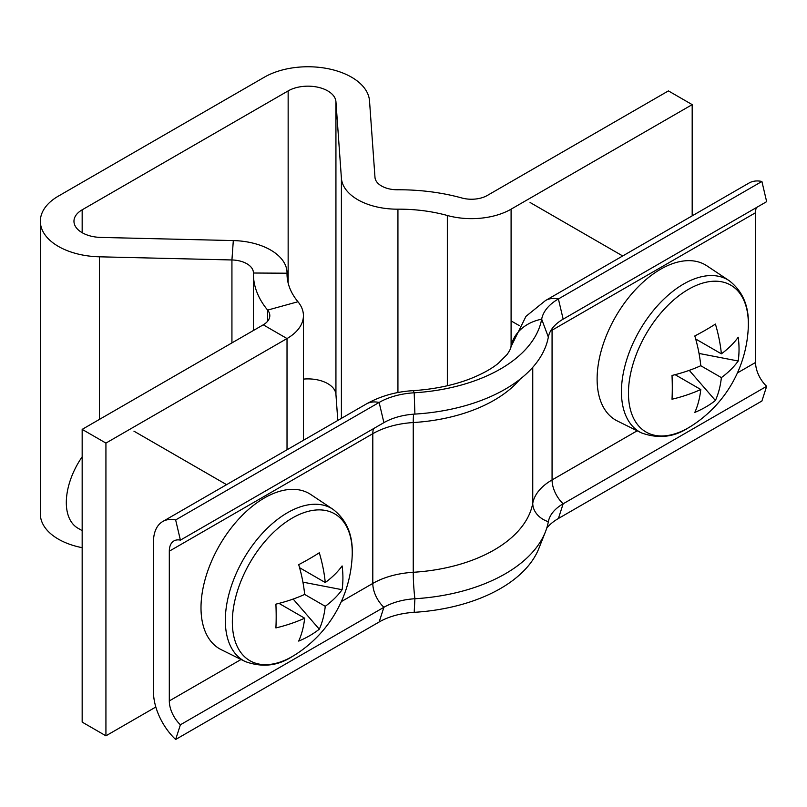 <?xml version="1.0" encoding="UTF-8"?>
<svg xmlns="http://www.w3.org/2000/svg" width="807" height="807" viewBox="0 0 807 807"><rect width="100%" height="100%" fill="white"/><g stroke="black" fill="none" stroke-linecap="round" stroke-linejoin="round"><path stroke-width="1.21" d="M692.184 215.852L692.184 104.628L668.418 90.898L487.327 195.455A22.404 12.932 180 0 1 461.826 197.977A145.653 84.089 0 0 0 397.599 189.776A22.404 12.932 180 0 1 381.529 185.983A22.404 12.932 180 0 1 374.983 177.369L369.515 100.865A61.625 35.579 0 0 0 330.356 69.19A61.625 35.579 0 0 0 264.373 77.179L58.397 196.101A61.625 35.579 0 0 0 40.35 221.259A61.625 35.579 0 0 0 99.432 256.808L231.932 259.965A22.404 12.932 180 0 1 253.418 272.887A22.404 12.932 180 0 1 253.418 273.018A145.653 84.089 0 0 0 253.408 273.855A145.653 84.089 0 0 0 267.631 310.1A22.404 12.932 180 0 1 269.81 315.668A22.404 12.932 180 0 1 263.253 324.817L82.163 429.374L105.929 443.093L287.02 338.547L263.253 324.817M511.093 346.082L511.093 209.174A56.016 32.341 180 0 1 447.34 215.489A112.042 64.681 0 0 0 397.932 209.174A56.016 32.341 180 0 1 357.763 199.702A56.016 32.341 180 0 1 341.401 178.165L335.934 101.672A28.013 16.17 0 0 0 318.129 87.277A28.013 16.17 0 0 0 288.149 90.898L82.163 209.82A28.013 16.17 0 0 0 73.962 221.259A28.013 16.17 0 0 0 100.814 237.419L233.314 240.577A56.016 32.341 180 0 1 287.03 272.887A56.016 32.341 180 0 1 287.02 273.21A112.042 64.681 0 0 0 287.02 273.855A112.042 64.681 0 0 0 297.954 301.737A56.016 32.341 180 0 1 303.422 315.668A56.016 32.341 180 0 1 287.02 338.547L287.02 449.771M82.163 547.681A61.625 35.579 180 0 1 40.35 513.988L40.35 221.259M105.929 443.093L105.929 735.823L82.163 722.104L82.163 429.374M105.929 735.823L155.832 707.013M303.422 379.108A28.013 16.17 180 0 1 335.934 394.401L337.8 420.457M511.093 209.174L692.184 104.628M546.732 528.151A58.255 33.632 180 0 1 558.404 518.498L563.155 503.79A51.537 29.758 180 0 0 549.355 518.215A51.537 29.758 180 0 0 548.346 521.695A150.132 86.682 180 0 1 545.431 531.823A150.132 86.682 180 0 1 414.899 598.744A51.537 29.758 0 0 0 383.9 607.288L180.405 724.777A22.404 12.932 60 0 1 169.309 700.92L169.309 551.181A22.404 12.932 60 0 1 173.949 540.922A22.404 12.932 60 0 1 180.405 540.135L383.9 422.646A51.537 29.758 0 0 1 414.899 414.092A150.132 86.682 180 0 0 548.346 337.054A51.537 29.758 180 0 1 563.155 319.148L766.65 201.659L761.899 181.464A44.819 25.874 -120 0 0 748.997 183.048L545.502 300.537A44.819 25.874 -120 0 1 558.404 298.953L761.899 181.464M548.346 521.695A22.404 18.198 10.4 0 1 532.751 503.286A67.223 38.807 180 0 1 552.069 479.933A22.404 12.932 60 0 0 563.155 503.79L766.65 386.311A22.404 12.932 60 0 1 755.564 362.454L755.564 212.715A22.404 12.932 60 0 1 756.29 207.641M558.404 518.498L761.899 401.018L766.65 386.311M548.346 337.054L541.668 319.189A58.255 33.632 180 0 1 558.404 298.953L563.155 319.148M545.502 300.537L525.982 316.334L510.952 346.808A44.819 36.386 -169.6 0 1 541.668 319.189A143.404 82.798 180 0 1 414.193 392.787A58.255 33.632 0 0 0 379.139 402.451L175.644 519.93A44.819 25.874 -120 0 0 162.752 521.514A44.819 25.874 -120 0 0 153.461 542.032L153.461 691.77A44.819 25.874 -120 0 0 175.644 739.484L180.405 724.777M545.431 531.823L538.874 548.407A143.404 82.798 180 0 1 414.193 612.331A58.255 33.632 0 0 0 379.139 621.995L175.644 739.484M180.405 540.135L175.644 519.93M729.155 280.665C743.176 291.498 749.542 307.265 748.26 327.945L748.26 327.945A84.785 48.955 120 0 0 748.351 323.97A84.785 48.955 120 0 0 688.401 289.36A84.785 48.955 120 0 0 628.451 393.201A84.785 48.955 120 0 0 688.401 427.811A84.785 48.955 120 0 0 691.791 425.743L688.27 427.892C673.734 437.323 658.078 438.978 641.303 432.834L617.365 420.992A89.627 51.749 120 0 1 601.497 349.784A89.627 51.749 120 0 1 660.489 269.286A89.627 51.749 120 0 1 706.932 265.856L729.155 280.665A87.913 50.76 120 0 0 683.6 284.024A87.913 50.76 120 0 0 625.738 362.979A87.913 50.76 120 0 0 641.303 432.834M721.377 377.615A122.382 70.653 -120 0 1 715.416 400.504A122.946 95.196 -150.1 0 1 694.817 412.397A122.382 70.653 60 0 0 700.779 389.509A122.382 70.653 0 0 1 672.019 399.233A122.946 31.856 -100.9 0 0 672.292 387.814A122.946 31.856 -100.9 0 0 672.019 375.447A122.382 70.653 180 0 0 700.779 365.722L721.377 377.615A122.382 70.653 0 0 0 738.213 361.011L699.033 353.446M738.213 361.011A122.946 95.196 30.1 0 0 739.03 349.28A122.946 95.196 30.1 0 0 738.213 337.225A122.382 70.653 180 0 1 721.377 353.839A122.382 70.653 -120 0 0 715.416 324.071A122.946 31.856 -19.1 0 1 694.817 335.964A122.382 70.653 60 0 1 700.779 365.722M721.377 353.839L695.695 339.001M700.779 389.509L675.096 374.68M715.416 400.504L689.269 370.363M333.049 509.358C347.06 520.202 353.426 535.959 352.145 556.638L352.145 556.638A84.785 48.955 120 0 0 352.245 552.664A84.785 48.955 120 0 0 292.285 518.054A84.785 48.955 120 0 0 232.335 621.894A84.785 48.955 120 0 0 292.285 656.505A84.785 48.955 120 0 0 295.685 654.437L292.154 656.585C277.618 666.017 261.962 667.671 245.187 661.528L221.259 649.685A89.627 51.749 120 0 1 205.381 578.478A89.627 51.749 120 0 1 264.373 497.98A89.627 51.749 120 0 1 310.826 494.55L333.049 509.358A87.913 50.76 120 0 0 287.484 512.717A87.913 50.76 120 0 0 229.622 591.672A87.913 50.76 120 0 0 245.187 661.528M325.261 606.309A122.382 70.653 -120 0 1 319.3 629.198A122.946 95.196 -150.1 0 1 298.701 641.091A122.382 70.653 60 0 0 304.663 618.202A122.382 70.653 0 0 1 275.903 627.927A122.946 31.856 -100.9 0 0 276.176 616.508A122.946 31.856 -100.9 0 0 275.903 604.14A122.382 70.653 180 0 0 304.663 594.426L325.261 606.309A122.382 70.653 0 0 0 342.097 589.705L302.918 582.14M342.097 589.705A122.946 95.196 30.1 0 0 342.914 577.973A122.946 95.196 30.1 0 0 342.097 565.929A122.382 70.653 180 0 1 325.261 582.533A122.382 70.653 -120 0 0 319.3 552.765A122.946 31.856 -19.1 0 1 298.701 564.658A122.382 70.653 60 0 1 304.663 594.426M325.261 582.533L299.579 567.704M304.663 618.202L278.98 603.374M82.163 456.812A56.016 32.341 120 0 0 77.926 528.202L82.163 530.643M319.3 629.198L293.153 599.056M341.401 418.369L341.401 178.165M82.163 232.688L82.163 209.82M288.149 283.005L288.149 90.898M99.432 419.398L99.432 256.808M267.631 321.247L267.631 310.1L297.954 301.737M287.02 274.501L287.02 273.21L253.418 273.018M231.932 342.904L231.932 259.965L233.314 240.577M335.934 394.401L335.934 101.672M397.932 392.535L397.932 209.174M447.34 385.746L447.34 215.489M637.177 430.797L552.069 479.933L552.069 330.194L755.564 212.715M550.505 331.132A67.223 38.807 180 0 1 552.069 330.194A22.404 12.932 60 0 1 552.129 328.6M737.416 372.925L755.564 362.454M414.193 612.331L414.899 598.744A22.404 1.927 86.5 0 1 413.245 572.284A134.446 77.623 180 0 0 532.751 503.286L532.751 367.336M414.899 414.092L414.193 392.787A44.819 3.864 -93.5 0 0 412.871 390.679C395.834 391.688 380.299 396.136 366.237 404.035L162.752 521.514M520.001 379.25A134.446 77.623 180 0 1 413.245 422.545A22.404 1.927 86.5 0 1 413.709 414.173M379.139 621.995L383.9 607.288A22.404 12.932 60 0 1 372.804 583.431A67.223 38.807 0 0 1 413.245 572.284L413.245 422.545A67.223 38.807 0 0 0 372.804 433.692L169.309 551.181M373.53 428.628A22.404 12.932 60 0 0 372.804 433.692L372.804 583.431L341.3 601.619M241.061 659.49L169.309 700.92M383.9 422.646L379.139 402.451A44.819 25.874 -120 0 0 366.237 404.035M303.422 315.668L303.422 440.299M253.408 273.855L253.408 330.507M287.03 272.887L287.03 274.652M510.952 346.808C510.932 348.241 509.631 350.823 507.058 354.555L498.444 363.2C491.735 368.728 482.485 373.863 470.683 378.604C453.766 385.211 434.489 389.236 412.871 390.679M530.058 202.476L622.701 255.96M691.791 425.743A123.239 123.239 0 0 0 748.26 327.945M511.093 320.904L519.163 325.554M133.942 431.17L226.585 484.664M295.685 654.437A123.239 123.239 0 0 0 352.145 556.638"/></g></svg>
